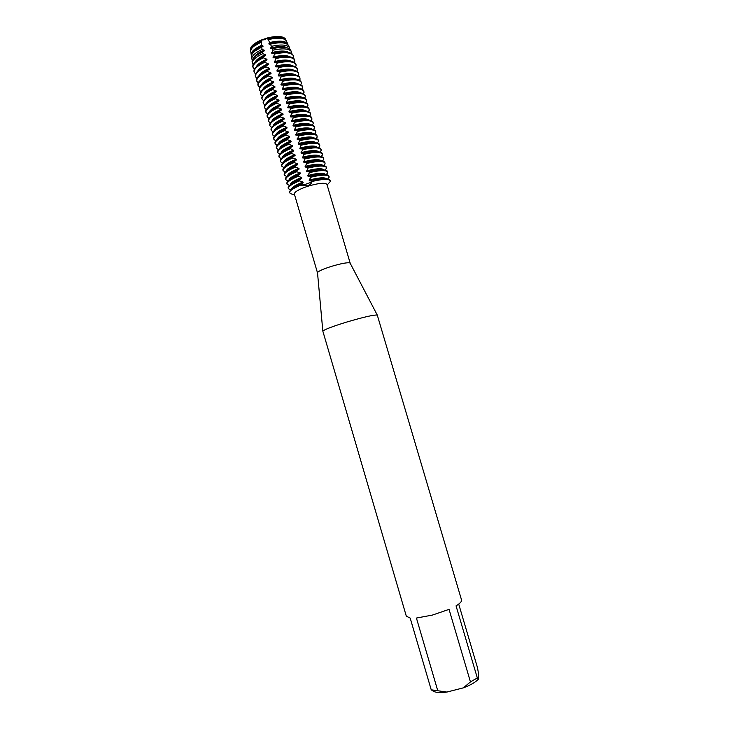 <?xml version="1.0" encoding="UTF-8"?>
<svg xmlns="http://www.w3.org/2000/svg" width="729" height="729" viewBox="0 0 729 729"><rect width="100%" height="100%" fill="white"/><g stroke="black" fill="none" stroke-linecap="round" stroke-linejoin="round"><path stroke-width="1.09" d="M272.856 120.44C274.642 118.38 278.041 116.348 283.052 114.344L282.861 113.678L279.307 112.348L279.107 111.683L281.722 109.797L281.522 109.131L277.968 107.792L277.776 107.127L280.383 105.249L280.191 104.584L276.628 103.236L276.437 102.57L279.043 100.702L278.852 100.037L275.289 98.679L275.097 98.014L277.713 96.155L277.512 95.499L273.949 94.132L273.758 93.467L276.373 91.617L276.182 90.952L272.619 89.585L272.418 88.92L275.043 87.079L271.079 84.373L273.703 82.541L273.512 81.876L269.94 80.491L269.748 79.825L272.373 78.003L272.172 77.338L268.6 75.944L268.409 75.278L271.033 73.465L270.842 72.809L267.27 71.396L267.078 70.731L269.703 68.936L269.511 68.271L265.93 66.858L265.739 66.193L268.372 64.398L268.172 63.742L264.6 62.311L264.408 61.655L267.042 59.869L266.841 59.213L263.342 57.828L263.205 57.008L265.702 55.34L265.511 54.684L262.659 53.682L262.413 52.069L264.372 50.811L264.18 50.155L262.048 49.508L261.738 47.084L263.041 46.291L261.538 45.298L261.237 42.036L261.711 41.763L261.119 40.095L264.563 39.74L267.379 37.954L264.563 39.74L261.119 40.095L267.388 37.954C276.783 35.721 282.779 36.013 285.367 38.847L285.659 39.457M317.525 272.883L317.498 272.591C318.482 271.115 323.084 269.065 331.294 266.413C341.5 263.397 347.751 262.267 350.057 263.005L350.193 263.269M317.489 272.801L294.334 193.969C294.47 191.845 298.936 189.285 307.711 186.278C318.619 183.079 325.034 182.45 326.938 184.373L350.184 263.178M437.646 690.336L416.423 618.055L432.443 615.066L449.055 609.371L470.442 681.916L463.389 687.839L446.895 692.067L431.222 689.798L410.19 618.074L406.317 616.178L322.829 331.103C324.542 329.481 332.36 326.501 346.275 322.182C363.552 317.097 373.886 314.728 377.276 315.074L461.53 599.931C461.904 601.434 460.081 603.412 456.044 605.854L477.322 677.943L478.479 679.1L478.552 673.888L477.504 667.7L458.714 604.077M307.538 185.895L300.703 185.13C305.223 184.628 309.032 183.398 312.13 181.448C311.52 183.462 309.989 184.947 307.538 185.895M294.525 194.607L291.463 193.996C287.317 192.511 290.397 189.558 300.703 185.13L303.173 182.751L302.982 182.077L299.455 180.883L299.255 180.209L301.833 178.177L301.633 177.512L298.106 176.3L297.915 175.634L300.485 173.602L300.293 172.937L296.767 171.725L296.566 171.051L299.145 169.037L298.945 168.372L295.418 167.141L295.218 166.476L297.797 164.472L297.605 163.806L294.069 162.567L293.878 161.902L296.457 159.906L296.266 159.241L292.73 157.993L292.529 157.327L295.117 155.341L294.917 154.676L291.381 153.427L291.19 152.753L293.778 150.775L289.841 148.187L292.429 146.219L292.238 145.554L288.693 144.287L288.502 143.613L291.09 141.663L290.898 140.998C283.955 143.768 280.218 146.274 279.69 148.534M327.13 185.02L330.283 181.512C330.21 178.705 324.159 178.687 312.13 181.448C309.032 183.398 305.223 184.628 300.703 185.13C293.094 188.273 289.377 190.834 289.568 192.793L291.463 193.996M463.389 687.839C470.697 685.05 475.727 682.134 478.479 679.1M431.222 689.798L432.753 690.855C435.076 692.568 439.787 692.978 446.895 692.067M470.442 681.916L477.322 677.943M330.31 180.801L330 180.09C328.105 178.505 322.592 178.723 313.479 180.756L312.13 181.448C322.829 178.933 328.888 178.714 330.31 180.801L330.283 181.512M305.287 167.041L307.984 167.351L306.636 171.616L309.333 171.935L309.524 172.609L307.784 175.516L307.984 176.19L310.682 176.527L310.882 177.193L309.132 180.09C318.6 177.621 324.423 177.165 326.592 178.723L326.783 179.07M327.449 179.134L329.061 177.357L328.87 176.245C326.747 174.532 320.751 174.851 310.882 177.193M329.08 176.637L328.679 175.589C326.647 173.912 320.878 174.167 311.347 176.354L310.682 176.527M307.784 175.516C317.252 173.055 323.084 172.627 325.262 174.222L325.444 174.532M326.173 174.605L327.731 172.882L327.54 171.743C325.407 169.994 319.402 170.276 309.524 172.609M327.758 172.144L327.348 171.087C325.207 169.328 319.202 169.611 309.333 171.935M306.444 170.951C315.912 168.49 321.744 168.08 323.94 169.72L324.095 169.994M324.897 170.085L326.41 168.399L326.209 167.242C324.059 165.447 318.054 165.702 308.176 168.025M326.428 167.652L326.018 166.586C323.867 164.781 317.853 165.036 307.984 167.351M297.222 139.649L299.892 139.886L298.371 143.54L298.571 144.214L301.241 144.46L299.911 148.771L302.59 149.035L302.781 149.7L301.059 152.671L301.259 153.336L303.938 153.609L302.599 157.901L305.278 158.193L303.747 161.802L303.947 162.476L306.627 162.777L306.827 163.442L305.096 166.376C314.563 163.925 320.405 163.542 322.61 165.228L322.756 165.456M323.621 165.556L325.088 163.925L324.888 162.74C322.719 160.899 316.705 161.136 306.827 163.442M325.107 163.168L324.687 162.084C322.528 160.234 316.504 160.462 306.636 162.777M303.747 161.802C313.215 159.359 319.065 159.004 321.279 160.726L321.407 160.918M322.346 161.036L323.776 159.451L323.558 158.248C321.38 156.361 315.356 156.562 305.478 158.858M323.785 158.676L323.366 157.592C321.188 155.696 315.156 155.897 305.278 158.193M302.407 157.236C311.875 154.803 317.726 154.466 319.958 156.234L320.058 156.38M321.07 156.525L322.455 154.985L322.227 153.755C320.04 151.823 314.008 151.996 304.13 154.284M322.455 154.193L322.036 153.099C319.849 151.158 313.816 151.331 303.938 153.609M301.059 152.671C310.527 150.238 316.386 149.928 318.628 151.741L318.701 151.842M319.794 152.006L321.134 150.511L320.906 149.263C318.701 147.285 312.659 147.431 302.781 149.7M321.134 149.709L320.714 148.607C318.509 146.62 312.468 146.766 302.59 149.035M299.719 148.105C309.187 145.682 315.046 145.399 317.306 147.249L317.352 147.313M318.509 147.495L319.812 146.037L319.575 144.77C317.361 142.747 311.319 142.866 301.432 145.126M319.812 145.226L319.384 144.114C317.17 142.082 311.119 142.201 301.241 144.46M298.371 143.54C307.848 141.125 313.716 140.87 315.985 142.766L315.994 142.775M317.233 142.984L318.491 141.572L318.254 140.278C316.022 138.209 309.971 138.3 300.084 140.551M318.491 140.743L318.063 139.622C315.83 137.544 309.77 137.635 299.892 139.886M315.949 138.483L317.179 137.107L316.924 135.785C314.691 133.68 308.622 133.735 298.744 135.977L297.232 139.649C304.922 137.626 310.408 137.134 313.707 138.155M317.17 136.259L316.732 135.129C314.491 133.015 308.431 133.07 298.544 135.312L298.744 135.977M314.673 133.981L315.857 132.642L315.602 131.302C313.352 129.142 307.283 129.179 297.396 131.411L295.883 135.084L298.544 135.312M315.839 131.785L315.411 130.646C313.151 128.486 307.082 128.514 297.195 130.737L297.396 131.411M313.388 129.48L314.545 128.176L314.281 126.819C312.012 124.613 305.934 124.623 296.047 126.837L294.343 129.862L294.543 130.527L297.195 130.737M314.518 127.311L314.09 126.163C311.821 123.948 305.743 123.957 295.856 126.172L296.047 126.837M312.103 124.978L313.224 123.72L312.96 122.335C310.682 120.085 304.594 120.066 294.707 122.272L293.003 125.306L293.204 125.971L295.856 126.172M313.197 122.827L312.759 121.679C310.481 119.419 304.394 119.401 294.507 121.606L294.707 122.272M310.818 120.476L311.912 119.255L311.629 117.852C309.342 115.556 303.246 115.51 293.359 117.706L291.664 120.75L291.864 121.415L294.507 121.606M311.884 118.353L311.438 117.196C309.142 114.9 303.054 114.845 293.167 117.032L293.359 117.706M309.543 115.984L310.59 114.799L310.308 113.369C308.002 111.036 301.906 110.954 292.019 113.141L290.324 116.193L290.525 116.859L293.167 117.032M310.563 113.888L310.117 112.713C307.811 110.371 301.715 110.289 291.819 112.476L292.019 113.141M308.258 111.491L309.278 110.343L308.987 108.885C306.672 106.507 300.567 106.407 290.671 108.575L289.176 112.312L291.819 112.476M309.242 109.414L308.795 108.229C306.472 105.851 300.366 105.741 290.479 107.91L290.671 108.575M306.973 107.008L307.957 105.887L307.665 104.411C305.333 101.987 299.227 101.85 289.331 104.01L287.837 107.755L290.479 107.91M307.92 104.949L307.474 103.755C305.141 101.322 299.027 101.185 289.131 103.345L289.331 104.01M305.688 102.516L306.645 101.431L306.344 99.937C304.002 97.467 297.879 97.303 287.982 99.454L286.306 102.543L286.506 103.208L289.131 103.345M306.599 100.474L306.153 99.281C303.811 96.802 297.687 96.638 287.791 98.789L287.982 99.454M304.403 98.032L305.333 96.975L305.023 95.463C302.672 92.948 296.539 92.756 286.643 94.898L284.966 97.996L285.167 98.661L287.791 98.789M305.287 96.009L304.831 94.806C302.471 92.282 296.348 92.091 286.451 94.232L286.643 94.898M303.118 93.549L304.02 92.528L303.701 90.988C301.332 88.428 295.199 88.209 285.303 90.341L283.627 93.449L283.827 94.114L286.451 94.232M303.966 91.544L303.51 90.332C301.141 87.762 295.008 87.544 285.103 89.667L285.303 90.341M301.833 89.075L302.708 88.081L302.38 86.514C300.002 83.908 293.86 83.662 283.964 85.785L282.287 88.911L282.488 89.576L285.103 89.667M302.653 87.079L302.189 85.858C299.81 83.252 293.669 83.006 283.763 85.12L283.964 85.785M300.548 84.591L301.396 83.625L301.068 82.04C298.671 79.397 292.52 79.124 282.615 81.229L281.148 85.029L283.763 85.12M301.332 82.623L300.867 81.393C298.471 78.732 292.329 78.459 282.424 80.564L282.615 81.229M299.255 80.117L300.084 79.179L299.747 77.575C297.341 74.877 291.181 74.586 281.276 76.673L279.617 79.825L279.818 80.491L282.424 80.564M300.02 78.158L299.555 76.919C297.14 74.221 290.989 73.921 281.084 76.007L281.276 76.673M297.97 75.643L298.772 74.741L298.425 73.11C296.01 70.367 289.841 70.039 279.936 72.125L278.278 75.287L278.478 75.953L281.084 76.007M298.699 73.702L298.234 72.453C295.81 69.711 289.65 69.383 279.745 71.46L279.936 72.125M296.685 71.178L297.459 70.294L297.113 68.644C294.671 65.856 288.502 65.501 278.596 67.578L277.138 71.415L279.745 71.46M297.386 69.246L296.913 67.988C294.48 65.2 288.31 64.845 278.405 66.913L278.596 67.578M295.4 66.704L296.147 65.856L295.792 64.179C293.34 61.354 287.171 60.972 277.257 63.031L275.608 66.211L275.808 66.877L278.405 66.913M296.065 64.79L295.6 63.523C293.149 60.689 286.971 60.307 277.066 62.366L277.257 63.031M294.115 62.238L294.835 61.409L294.47 59.714C292.019 56.844 285.832 56.434 275.917 58.484L274.469 62.339L277.066 62.366M294.753 60.334L294.279 59.058C291.819 56.188 285.631 55.769 275.726 57.819L275.917 58.484M292.821 57.773L293.459 57.044L293.058 55.267C290.543 52.415 284.374 51.996 274.56 54.019L273.138 57.81L275.726 57.819M293.012 55.167L292.693 54.502C290.178 51.65 284.037 51.23 274.268 53.253L274.56 54.019M291.482 53.372L291.236 51.376C288.73 48.542 282.661 48.132 273.029 50.155L271.799 53.272L274.268 53.253M290.926 50.975L290.525 49.864C288.028 47.039 281.986 46.638 272.409 48.67L273.029 50.155M267.388 37.954L269.694 42.519L269.138 44.214L270.432 44.123L271.407 46.319C280.911 44.278 286.907 44.66 289.413 47.485L289.814 49.089M288.657 45.872L288.356 45.234C285.85 42.419 279.872 42.054 270.432 44.123M269.694 42.519C279.098 40.423 285.066 40.778 287.591 43.594L287.982 44.77M290.889 189.987L288.347 188.629C288.146 186.624 291.846 184.045 299.455 180.883M289.495 185.512L287.026 184.136C286.816 182.095 290.507 179.48 298.106 176.3M288.101 181.038L285.704 179.644C285.486 177.557 289.167 174.924 296.767 171.725M286.707 176.564L284.383 175.151C284.155 173.028 287.827 170.358 295.418 167.141M285.321 172.09L283.071 170.659C282.825 168.499 286.497 165.802 294.069 162.567M283.936 167.624L281.749 166.176C281.494 163.97 285.157 161.246 292.73 157.993M282.56 163.15L280.437 161.683C280.173 159.441 283.818 156.689 291.381 153.427M281.175 158.685L279.116 157.2C278.843 154.922 282.478 152.133 290.042 148.853M279.79 154.22L277.804 152.716C277.512 150.393 281.148 147.586 288.693 144.287M278.432 149.755L276.491 148.233C276.182 145.873 279.808 143.039 287.354 139.713L287.153 139.048L289.75 137.107L289.559 136.432L286.014 135.147L285.814 134.482L288.411 132.55L288.219 131.885C281.43 134.61 277.713 137.134 277.066 139.439M277.066 145.29L275.17 143.75C274.86 141.353 278.469 138.483 286.014 135.147M275.708 140.825L273.858 139.275C273.53 136.833 277.138 133.936 284.665 130.591L284.474 129.917L287.071 127.994L286.88 127.329L283.326 126.026L283.134 125.361L285.732 123.438L285.54 122.773L281.986 121.461L281.795 120.795L284.392 118.891L284.201 118.226L280.647 116.904L280.455 116.239L283.062 114.344M274.341 136.359L272.546 134.801C272.209 132.323 275.799 129.398 283.326 126.026M272.992 131.894L271.234 130.318C270.878 127.803 274.469 124.85 281.986 121.461M271.635 127.429L269.921 125.844C269.557 123.292 273.138 120.312 280.647 116.904M270.286 122.973L268.609 121.369C268.236 118.781 271.799 115.765 279.307 112.348M268.937 118.508L267.297 116.904C266.914 114.271 270.468 111.227 277.968 107.792M267.589 114.043L265.985 112.43C265.584 109.76 269.138 106.689 276.628 103.236M266.24 109.587L264.673 107.965C264.262 105.249 267.807 102.16 275.289 98.679M264.9 105.131L263.36 103.5C262.941 100.748 266.468 97.622 273.949 94.132M263.561 100.675L262.048 99.035C261.62 96.237 265.137 93.093 272.619 89.585M262.221 96.219L260.736 94.57C260.299 91.736 263.807 88.555 271.279 85.029M260.882 91.763L259.433 90.104C258.977 87.234 262.476 84.026 269.94 80.491M259.551 87.307L258.121 85.648C257.656 82.732 261.146 79.497 268.6 75.944M258.212 82.851L256.808 81.183C256.335 78.24 259.825 74.978 267.27 71.396M256.881 78.404L255.505 76.727C255.013 73.738 258.494 70.449 265.93 66.858M255.551 73.957L254.193 72.271C253.701 69.246 257.164 65.929 264.6 62.311M254.239 69.474L252.881 67.095C253.145 64.152 256.635 61.063 263.342 57.828M253.127 64.753L252.298 62.831C252.562 59.906 256.016 56.853 262.659 53.682M286.479 41.225L286.196 40.605C283.636 37.79 277.667 37.461 268.272 39.639M267.607 39.029C277.084 36.76 283.089 37.061 285.64 39.931L285.695 40.022M267.825 38.765C277.211 36.568 283.198 36.878 285.768 39.703L286.096 40.469M290.898 140.989L287.354 139.713M288.219 131.876L284.665 130.591M271.407 46.319L270.468 48.743L272.409 48.67M305.096 166.376L305.715 166.923C313.807 164.836 319.293 164.326 322.172 165.41M309.132 180.09L309.333 180.765L312.03 181.111M250.539 49.791L250.448 49.125C250.758 46.127 254.312 43.12 261.119 40.095M250.712 50.884L250.576 50.064C250.876 47.075 254.412 44.068 261.173 41.043M250.803 50.283C250.967 47.257 254.539 44.196 261.52 41.106M253.865 46.301L261.711 41.763M261.237 42.036C254.512 45.08 251.004 48.078 250.703 51.048L250.794 51.723M251.45 55.522L251.15 54.32C251.432 51.376 254.895 48.369 261.538 45.298M252.216 53.8C253.191 51.012 256.726 48.287 262.85 45.626M254.84 51.103L263.041 46.291M261.738 47.084C255.114 50.173 251.669 53.181 251.396 56.115L251.487 56.807M252.261 60.142L251.724 58.575C251.997 55.65 255.432 52.625 262.048 49.508M253.665 57.883C254.886 55.222 258.394 52.643 264.18 50.155M255.833 55.896L264.372 50.811M262.413 52.069C255.788 55.222 252.343 58.256 252.079 61.181L252.17 61.892M255.032 62.22C256.335 59.623 259.834 57.108 265.511 54.684M256.836 60.698L265.702 55.34M263.205 57.008C256.508 60.234 253.027 63.314 252.763 66.257L252.863 66.977M256.326 66.74C257.619 64.152 261.128 61.646 266.841 59.213M258.002 65.346C259.971 63.387 262.978 61.564 267.042 59.869M264.408 61.655C256.973 65.264 253.501 68.59 254.002 71.624L254.193 72.271M257.61 71.278C258.877 68.708 262.394 66.193 268.172 63.742M259.223 69.938C261.182 67.97 264.235 66.12 268.372 64.398M265.739 66.193C258.303 69.793 254.822 73.082 255.314 76.08L255.505 76.727M258.895 75.825C260.135 73.265 263.67 70.74 269.511 68.271M260.453 74.54C262.404 72.554 265.493 70.686 269.703 68.936M267.078 70.731C259.624 74.312 256.143 77.584 256.617 80.536L256.808 81.183M260.189 80.363C261.383 77.812 264.937 75.297 270.842 72.809M261.684 79.133C263.625 77.128 266.741 75.242 271.033 73.465M268.409 75.278C260.955 78.841 257.465 82.076 257.929 84.992L258.121 85.648M261.474 84.91C262.64 82.368 266.203 79.844 272.172 77.338M262.914 83.726C264.846 81.712 267.999 79.807 272.373 78.003M269.748 79.825C262.285 83.37 258.786 86.578 259.242 89.457L259.433 90.104M262.768 89.457C263.898 86.924 267.479 84.4 273.512 81.876M264.144 88.318C266.067 86.295 269.256 84.364 273.703 82.541M271.079 84.373C263.616 87.899 260.107 91.079 260.545 93.913L260.736 94.57M264.062 93.995C265.156 91.49 268.746 88.956 274.842 86.414M265.383 92.902C267.288 90.87 270.505 88.929 275.043 87.079M272.418 88.92C264.946 92.428 261.429 95.581 261.857 98.379L262.048 99.035M265.356 98.543C266.404 96.046 270.012 93.512 276.182 90.952M266.623 97.495C268.509 95.453 271.762 93.494 276.373 91.617M273.758 93.467C266.276 96.957 262.75 100.083 263.169 102.844L263.36 103.5M266.65 103.09C267.661 100.602 271.288 98.078 277.512 95.499M267.862 102.087C269.739 100.037 273.02 98.06 277.713 96.155M275.097 98.014C267.607 101.495 264.071 104.593 264.481 107.309L264.673 107.965M267.944 107.628C268.919 105.167 272.555 102.634 278.852 100.037M269.11 106.68C270.96 104.621 274.277 102.634 279.043 100.702M276.437 102.57C268.937 106.033 265.392 109.095 265.793 111.783L265.985 112.43M269.247 112.175C270.177 109.733 273.822 107.199 280.191 104.584M270.359 111.264C272.19 109.213 275.535 107.199 280.383 105.249M277.776 107.127C270.277 110.562 266.714 113.606 267.106 116.248L267.297 116.904M270.541 116.722C271.434 114.298 275.088 111.765 281.522 109.131M271.607 115.856C273.421 113.797 276.792 111.774 281.722 109.797M279.107 111.683C271.607 115.109 268.044 118.116 268.418 120.722L268.609 121.369M271.844 121.26C272.692 118.863 276.355 116.33 282.861 113.678M280.455 116.239C272.938 119.647 269.365 122.627 269.73 125.197L269.921 125.844M273.147 125.807C273.94 123.429 277.631 120.896 284.201 118.226M274.113 125.033C275.872 122.973 279.298 120.923 284.392 118.891M281.795 120.795C274.277 124.185 270.687 127.147 271.042 129.671L271.234 130.318M274.45 130.354C275.197 127.994 278.897 125.47 285.54 122.773M275.371 129.616C277.102 127.557 280.556 125.497 285.732 123.438M283.134 125.361C275.608 128.732 272.017 131.657 272.354 134.145L272.546 134.801M275.762 134.892C276.455 132.56 280.164 130.035 286.88 127.329M276.628 134.2C278.332 132.149 281.813 130.072 287.071 127.994M284.474 129.917C276.938 133.279 273.339 136.177 273.667 138.619L273.858 139.275M277.886 138.783C279.562 136.733 283.071 134.655 288.411 132.55M285.814 134.482C278.278 137.827 274.669 140.697 274.979 143.103L275.17 143.75M278.378 143.987C278.97 141.699 282.697 139.184 289.559 136.432M279.152 143.376C280.793 141.326 284.328 139.239 289.75 137.107M287.153 139.048C279.608 142.374 275.99 145.217 276.3 147.577L276.491 148.233M280.419 147.96C282.023 145.918 285.586 143.823 291.09 141.663M288.502 143.613C280.947 146.921 277.321 149.737 277.612 152.06L277.804 152.716M281.002 153.072C281.476 150.848 285.221 148.342 292.238 145.554M281.686 152.543C283.253 150.511 286.834 148.406 292.429 146.219M289.841 148.187C282.287 151.468 278.651 154.256 278.925 156.544L279.116 157.2M282.323 157.619C282.734 155.423 286.488 152.926 293.577 150.11M282.961 157.127C284.492 155.104 288.092 152.99 293.778 150.775M291.19 152.753C283.627 156.024 279.972 158.785 280.246 161.027L280.437 161.683M283.636 162.166C283.991 159.997 287.745 157.5 294.917 154.676M284.237 161.701C285.722 159.697 289.349 157.573 295.117 155.341M292.529 157.327C284.957 160.58 281.303 163.305 281.558 165.519L281.749 166.176M284.957 166.713C285.239 164.581 289.012 162.093 296.266 159.241M285.513 166.285C286.953 164.289 290.598 162.166 296.457 159.906M293.878 161.902C286.297 165.137 282.633 167.834 282.879 170.003L283.071 170.659M286.278 171.251C286.497 169.155 290.27 166.677 297.605 163.806M286.789 170.868C288.183 168.891 291.855 166.759 297.797 164.472M295.218 166.476C287.636 169.693 283.964 172.363 284.192 174.495L284.383 175.151M287.609 175.798C287.745 173.739 291.527 171.26 298.945 168.372M288.073 175.452C289.422 173.484 293.113 171.351 299.145 169.037M296.566 171.051C288.976 174.249 285.294 176.892 285.513 178.988L285.704 179.644M288.93 180.345C289.003 178.323 292.785 175.853 300.293 172.937M289.349 180.027C290.652 178.086 294.361 175.944 300.485 173.602M297.915 175.634C290.315 178.815 286.625 181.43 286.834 183.48L287.026 184.136M290.26 184.884C290.251 182.906 294.042 180.446 301.633 177.512M300.603 184.792C292.994 187.936 289.285 190.497 289.468 192.465L289.568 192.793M290.643 184.61C291.882 182.687 295.619 180.537 301.833 178.177M291.928 189.185C293.113 187.28 296.867 185.139 303.173 182.751M299.255 180.209C291.655 183.38 287.955 185.959 288.146 187.973L288.347 188.629M291.591 189.431L291.591 189.431C291.509 187.49 295.309 185.038 302.982 182.077M268.937 43.558C277.467 41.453 283.289 41.517 286.406 43.74M269.138 44.214C274.496 42.811 279.025 42.364 282.743 42.883M270.277 48.078C278.387 46.064 284.1 46.018 287.408 47.95M270.468 48.743C276.081 47.276 280.765 46.847 284.51 47.458M271.607 52.616C279.581 50.611 285.249 50.52 288.611 52.342M271.799 53.272C277.685 51.741 282.506 51.322 286.269 52.032M272.938 57.144C280.957 55.131 286.634 55.03 289.969 56.835M273.138 57.81C279.161 56.233 284.046 55.823 287.809 56.57M274.277 61.673C282.36 59.65 288.055 59.541 291.345 61.354M274.469 62.339C280.583 60.744 285.513 60.334 289.267 61.099M275.608 66.211C283.772 64.161 289.477 64.043 292.73 65.865M275.808 66.877C282.005 65.255 286.98 64.835 290.725 65.628M276.947 70.749C285.176 68.681 290.898 68.553 294.106 70.385M277.138 71.415C283.435 69.765 288.447 69.346 292.183 70.157M278.278 75.287C286.588 73.192 292.32 73.064 295.482 74.905M278.478 75.953C284.866 74.285 289.914 73.857 293.632 74.677M279.617 79.825C288.001 77.711 293.741 77.584 296.858 79.425M279.818 80.491C286.287 78.796 291.381 78.368 295.081 79.206M280.957 84.364C289.404 82.231 295.172 82.095 298.234 83.944M281.148 85.029C287.718 83.316 292.839 82.887 296.53 83.744M282.296 88.911C290.816 86.76 296.594 86.605 299.61 88.464M282.488 89.576C289.149 87.835 294.306 87.398 297.97 88.273M283.627 93.449C292.238 91.28 298.015 91.125 300.977 92.984M283.827 94.114C290.57 92.355 295.774 91.909 299.419 92.802M284.966 97.996C293.65 95.809 299.446 95.645 302.353 97.504M285.167 98.661C292.001 96.875 297.232 96.428 300.858 97.331M286.306 102.543C295.063 100.329 300.867 100.155 303.72 102.024M286.506 103.208C293.432 101.395 298.699 100.948 302.298 101.869M287.645 107.09C296.484 104.858 302.298 104.675 305.087 106.552M287.837 107.755C294.871 105.924 300.166 105.468 303.729 106.398M288.985 111.646C297.897 109.386 303.729 109.195 306.453 111.072M289.176 112.312C296.302 110.444 301.624 109.988 305.159 110.936M290.324 116.193C299.318 113.915 305.15 113.715 307.82 115.601M290.525 116.859C297.733 114.972 303.091 114.508 306.59 115.474M291.664 120.75C300.74 118.444 306.581 118.244 309.187 120.13M291.864 121.415C299.172 119.501 304.558 119.027 308.021 120.003M293.003 125.306C302.161 122.982 308.012 122.764 310.554 124.659M293.204 125.971C300.603 124.03 306.016 123.556 309.442 124.541M294.343 129.862C303.592 127.511 309.442 127.283 311.912 129.188M294.543 130.527C302.043 128.559 307.483 128.076 310.873 129.079M295.692 134.418C305.014 132.049 310.882 131.812 313.279 133.717M295.883 135.084C303.483 133.097 308.95 132.605 312.294 133.617M297.031 138.984C306.444 136.587 312.313 136.341 314.636 138.246M298.571 144.214C306.362 142.164 311.875 141.663 315.128 142.702M299.911 148.771C307.802 146.702 313.342 146.183 316.541 147.24M301.259 153.336C309.242 151.24 314.81 150.721 317.953 151.778M302.599 157.901C310.691 155.778 316.277 155.25 319.366 156.325M303.947 162.476C312.13 160.316 317.744 159.779 320.769 160.872M306.636 171.616L308.303 171.169C315.912 169.319 321.006 168.918 323.576 169.957M307.984 176.19L310.481 175.534C317.789 173.83 322.619 173.484 324.979 174.504M309.333 180.765L312.504 179.945C319.566 178.35 324.186 178.049 326.373 179.052M317.498 272.591L322.829 331.103M350.057 263.005L377.276 315.074M250.448 49.125L250.576 50.064M285.367 38.847L285.768 39.703M250.703 51.048L251.15 54.32M251.396 56.115L251.724 58.575M252.079 61.181L252.298 62.831M252.763 66.257L252.881 67.095M308.303 171.169L308.85 171.798M310.481 175.534L311.347 176.354M312.504 179.945L313.479 180.756M292.693 54.502L293.058 55.267M290.525 49.864L291.236 51.376M288.356 45.234L289.413 47.485M286.196 40.605L287.591 43.594"/></g></svg>
